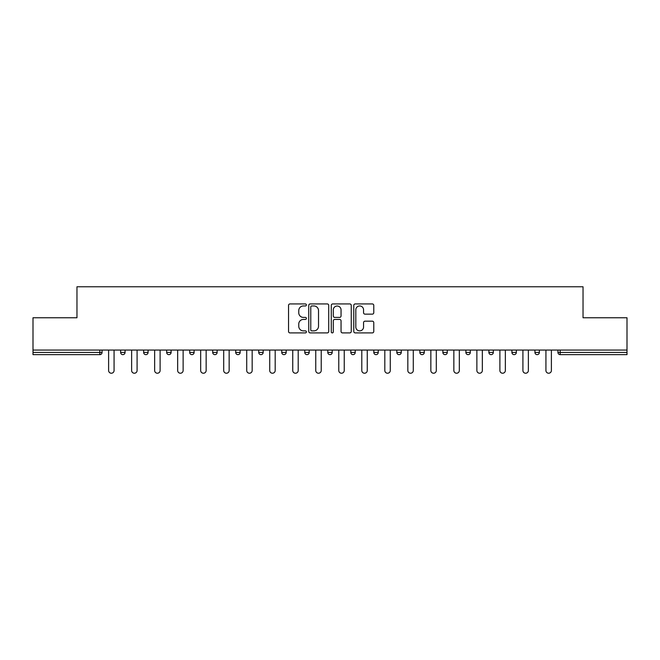 <?xml version="1.0" encoding="UTF-8"?>
<svg xmlns="http://www.w3.org/2000/svg" width="660" height="660" viewBox="0 0 660 660"><rect width="100%" height="100%" fill="white"/><g stroke="black" fill="none" stroke-linecap="round" stroke-linejoin="round"><path stroke-width="0.99" d="M306.397 304.953A1.015 1.015 0 0 0 305.382 303.938L289.996 303.938A1.452 1.452 0 0 0 288.544 305.382L288.544 331.452A1.452 1.452 0 0 0 289.996 332.904L305.382 332.904A1.015 1.015 0 0 0 306.397 331.889A1.015 1.015 0 0 0 305.382 330.875L303.385 330.875A4.636 4.636 0 0 1 298.757 326.238L298.757 324.068A4.636 4.636 0 0 1 303.385 319.432L305.382 319.432A1.015 1.015 0 0 0 306.397 318.417A1.015 1.015 0 0 0 305.382 317.402L303.385 317.402A4.636 4.636 0 0 1 298.757 312.774L298.757 310.596A4.636 4.636 0 0 1 303.385 305.959L305.382 305.959A1.015 1.015 0 0 0 306.397 304.953M372.322 314.143A1.452 1.452 0 0 0 373.774 312.7L373.774 305.382A1.452 1.452 0 0 0 372.322 303.938L355.237 303.938A1.452 1.452 0 0 0 353.785 305.382L353.785 331.452A1.452 1.452 0 0 0 355.237 332.904L372.322 332.904A1.452 1.452 0 0 0 373.774 331.452L373.774 322.616A1.452 1.452 0 0 0 372.322 321.173L365.013 321.173A1.452 1.452 0 0 0 363.561 322.616L363.561 326.997A3.877 3.877 0 0 1 359.692 330.875A3.877 3.877 0 0 1 355.814 326.997L355.814 309.837A3.877 3.877 0 0 1 359.692 305.959A3.877 3.877 0 0 1 363.561 309.837L363.561 312.7A1.452 1.452 0 0 0 365.013 314.143L372.322 314.143M33 350.064L33 317.757L76.964 317.757L76.964 286.77L583.036 286.77L583.036 317.757L627 317.757L627 350.064L33 350.064L33 352.423L99.833 352.423L99.833 350.064M328.729 305.382A1.452 1.452 0 0 0 327.286 303.938L310.192 303.938A1.452 1.452 0 0 0 308.748 305.382L308.748 331.452A1.452 1.452 0 0 0 310.192 332.904L327.286 332.904A1.452 1.452 0 0 0 328.729 331.452L328.729 305.382M332.714 303.938L349.808 303.938A1.452 1.452 0 0 1 351.252 305.382L351.252 331.452A1.452 1.452 0 0 1 349.808 332.904L342.49 332.904A1.452 1.452 0 0 1 341.047 331.452L341.047 320.884A1.452 1.452 0 0 0 339.595 319.432L334.744 319.432A1.452 1.452 0 0 0 333.292 320.884L333.292 331.889A1.015 1.015 0 0 1 332.277 332.904A1.015 1.015 0 0 1 331.271 331.889L331.271 305.382A1.452 1.452 0 0 1 332.714 303.938M99.833 354.643A2.211 2.211 0 0 0 102.052 352.423L99.833 352.423L99.833 354.643A2.211 2.211 0 0 0 102.052 352.423L102.052 350.064L102.052 352.423A2.211 2.211 0 0 1 99.833 354.643L33 354.643L33 352.423M627 350.064L627 354.643L560.167 354.643A2.211 2.211 0 0 1 557.947 352.423L557.947 350.064L557.947 352.423L627 352.423M120.64 350.064L120.64 352.423L120.64 350.064M122.851 354.643A2.211 2.211 0 0 1 120.64 352.423A2.211 2.211 0 0 0 122.851 354.643A2.211 2.211 0 0 0 125.062 352.423L125.062 350.064L125.062 352.423A2.211 2.211 0 0 1 122.851 354.643A2.211 2.211 0 0 1 120.64 352.423L125.062 352.423A2.211 2.211 0 0 1 122.851 354.643M143.657 350.064L143.657 352.423L143.657 350.064M148.079 350.064L148.079 352.423L148.079 350.064M166.675 352.423A2.211 2.211 0 0 0 168.886 354.643A2.211 2.211 0 0 0 171.097 352.423A2.211 2.211 0 0 1 168.886 354.643A2.211 2.211 0 0 0 171.097 352.423L171.097 350.064L171.097 352.423L166.675 352.423A2.211 2.211 0 0 0 168.886 354.643A2.211 2.211 0 0 1 166.675 352.423L166.675 350.064M189.692 350.064L189.692 352.423L189.692 350.064M194.114 350.064L194.114 352.423L194.114 350.064M212.701 350.064L212.701 352.423L212.701 350.064M217.132 350.064L217.132 352.423L217.132 350.064M240.149 350.064L240.149 352.423L235.719 352.423A2.211 2.211 0 0 0 237.938 354.643A2.211 2.211 0 0 1 235.719 352.423L235.719 350.064M258.736 350.064L258.736 352.423L258.736 350.064M263.167 350.064L263.167 352.423L263.167 350.064M281.754 350.064L281.754 352.423L281.754 350.064M286.184 350.064L286.184 352.423L286.184 350.064M304.772 350.064L304.772 352.423L304.772 350.064M309.193 350.064L309.193 352.423L309.193 350.064M327.789 350.064L327.789 352.423L327.789 350.064M332.211 350.064L332.211 352.423L332.211 350.064M350.807 350.064L350.807 352.423L350.807 350.064M355.228 350.064L355.228 352.423A2.211 2.211 0 0 1 353.017 354.643A2.211 2.211 0 0 1 350.807 352.423L355.228 352.423A2.211 2.211 0 0 1 353.017 354.643M373.816 350.064L373.816 352.423L373.816 350.064M378.246 350.064L378.246 352.423L378.246 350.064M396.833 350.064L396.833 352.423L396.833 350.064M401.263 350.064L401.263 352.423L401.263 350.064M424.281 350.064L424.281 352.423A2.211 2.211 0 0 1 422.062 354.643A2.211 2.211 0 0 1 419.851 352.423L419.851 350.064M447.298 350.064L447.298 352.423A2.211 2.211 0 0 1 445.079 354.643A2.211 2.211 0 0 1 442.868 352.423L442.868 350.064M470.308 350.064L470.308 352.423A2.211 2.211 0 0 1 468.097 354.643A2.211 2.211 0 0 1 465.886 352.423L465.886 350.064M493.325 350.064L493.325 352.423A2.211 2.211 0 0 1 491.114 354.643A2.211 2.211 0 0 1 488.903 352.423L488.903 350.064M514.132 354.643A2.211 2.211 0 0 0 516.343 352.423L516.343 350.064L516.343 352.423A2.211 2.211 0 0 1 514.132 354.643A2.211 2.211 0 0 1 511.921 352.423L511.921 350.064M539.36 350.064L539.36 352.423A2.211 2.211 0 0 1 537.149 354.643A2.211 2.211 0 0 1 534.938 352.423L534.938 350.064M145.868 354.643A2.211 2.211 0 0 1 143.657 352.423A2.211 2.211 0 0 0 145.868 354.643A2.211 2.211 0 0 0 148.079 352.423A2.211 2.211 0 0 1 145.868 354.643A2.211 2.211 0 0 1 143.657 352.423L148.079 352.423A2.211 2.211 0 0 1 145.868 354.643M191.903 354.643A2.211 2.211 0 0 1 189.692 352.423A2.211 2.211 0 0 0 191.903 354.643A2.211 2.211 0 0 0 194.114 352.423A2.211 2.211 0 0 1 191.903 354.643A2.211 2.211 0 0 1 189.692 352.423L194.114 352.423A2.211 2.211 0 0 1 191.903 354.643M214.921 354.643A2.211 2.211 0 0 1 212.701 352.423A2.211 2.211 0 0 0 214.921 354.643A2.211 2.211 0 0 0 217.132 352.423A2.211 2.211 0 0 1 214.921 354.643A2.211 2.211 0 0 1 212.701 352.423L217.132 352.423A2.211 2.211 0 0 1 214.921 354.643M237.938 354.643A2.211 2.211 0 0 0 240.149 352.423A2.211 2.211 0 0 1 237.938 354.643A2.211 2.211 0 0 1 235.719 352.423M260.947 354.643A2.211 2.211 0 0 1 258.736 352.423L263.167 352.423A2.211 2.211 0 0 1 260.947 354.643A2.211 2.211 0 0 0 263.167 352.423M283.965 354.643A2.211 2.211 0 0 1 281.754 352.423L286.184 352.423A2.211 2.211 0 0 1 283.965 354.643A2.211 2.211 0 0 0 286.184 352.423M306.983 354.643A2.211 2.211 0 0 1 304.772 352.423A2.211 2.211 0 0 0 306.983 354.643A2.211 2.211 0 0 0 309.193 352.423A2.211 2.211 0 0 1 306.983 354.643A2.211 2.211 0 0 1 304.772 352.423L309.193 352.423M330 354.643A2.211 2.211 0 0 1 327.789 352.423A2.211 2.211 0 0 0 330 354.643A2.211 2.211 0 0 0 332.211 352.423A2.211 2.211 0 0 1 330 354.643A2.211 2.211 0 0 1 327.789 352.423L332.211 352.423A2.211 2.211 0 0 1 330 354.643M376.035 354.643A2.211 2.211 0 0 1 373.816 352.423L378.246 352.423A2.211 2.211 0 0 1 376.035 354.643A2.211 2.211 0 0 0 378.246 352.423M399.052 354.643A2.211 2.211 0 0 1 396.833 352.423A2.211 2.211 0 0 0 399.052 354.643A2.211 2.211 0 0 0 401.263 352.423A2.211 2.211 0 0 1 399.052 354.643A2.211 2.211 0 0 1 396.833 352.423L401.263 352.423M311.792 305.959A1.015 1.015 0 0 0 310.777 306.974L310.777 329.86A1.015 1.015 0 0 0 311.792 330.875L313.888 330.875A4.636 4.636 0 0 0 318.524 326.238L318.524 310.596A4.636 4.636 0 0 0 313.888 305.959L311.792 305.959M341.047 309.911A3.877 3.877 0 0 0 337.169 306.034A3.877 3.877 0 0 0 333.292 309.911L333.292 315.959A1.452 1.452 0 0 0 334.744 317.402L339.595 317.402A1.452 1.452 0 0 0 341.047 315.959L341.047 309.911M108.611 350.064L108.611 370.499A2.731 2.731 0 0 0 111.342 373.23A2.731 2.731 0 0 0 114.073 370.499L114.073 350.064M131.629 350.064L131.629 370.499A2.731 2.731 0 0 0 134.359 373.23A2.731 2.731 0 0 0 137.09 370.499L137.09 350.064M154.646 350.064L154.646 370.499A2.731 2.731 0 0 0 157.377 373.23A2.731 2.731 0 0 0 160.108 370.499L160.108 350.064M177.664 350.064L177.664 370.499A2.731 2.731 0 0 0 180.394 373.23A2.731 2.731 0 0 0 183.125 370.499L183.125 350.064M200.681 350.064L200.681 370.499A2.731 2.731 0 0 0 203.412 373.23A2.731 2.731 0 0 0 206.143 370.499L206.143 350.064M223.699 350.064L223.699 370.499A2.731 2.731 0 0 0 226.429 373.23A2.731 2.731 0 0 0 229.152 370.499L229.152 350.064M246.716 350.064L246.716 370.499A2.731 2.731 0 0 0 249.439 373.23A2.731 2.731 0 0 0 252.169 370.499L252.169 350.064M269.726 350.064L269.726 370.499A2.731 2.731 0 0 0 272.456 373.23A2.731 2.731 0 0 0 275.187 370.499L275.187 350.064M292.743 350.064L292.743 370.499A2.731 2.731 0 0 0 295.474 373.23A2.731 2.731 0 0 0 298.204 370.499L298.204 350.064M315.76 350.064L315.76 370.499A2.731 2.731 0 0 0 318.491 373.23A2.731 2.731 0 0 0 321.222 370.499L321.222 350.064M338.778 350.064L338.778 370.499A2.731 2.731 0 0 0 341.509 373.23A2.731 2.731 0 0 0 344.239 370.499L344.239 350.064M361.796 350.064L361.796 370.499A2.731 2.731 0 0 0 364.526 373.23A2.731 2.731 0 0 0 367.257 370.499L367.257 350.064M384.813 350.064L384.813 370.499A2.731 2.731 0 0 0 387.544 373.23A2.731 2.731 0 0 0 390.274 370.499L390.274 350.064M407.83 350.064L407.83 370.499A2.731 2.731 0 0 0 410.561 373.23A2.731 2.731 0 0 0 413.284 370.499L413.284 350.064M430.848 350.064L430.848 370.499A2.731 2.731 0 0 0 433.57 373.23A2.731 2.731 0 0 0 436.301 370.499L436.301 350.064M453.857 350.064L453.857 370.499A2.731 2.731 0 0 0 456.588 373.23A2.731 2.731 0 0 0 459.319 370.499L459.319 350.064M476.875 350.064L476.875 370.499A2.731 2.731 0 0 0 479.606 373.23A2.731 2.731 0 0 0 482.336 370.499L482.336 350.064M499.892 350.064L499.892 370.499A2.731 2.731 0 0 0 502.623 373.23A2.731 2.731 0 0 0 505.354 370.499L505.354 350.064M522.91 350.064L522.91 370.499A2.731 2.731 0 0 0 525.64 373.23A2.731 2.731 0 0 0 528.371 370.499L528.371 350.064M545.927 350.064L545.927 370.499A2.731 2.731 0 0 0 548.658 373.23A2.731 2.731 0 0 0 551.389 370.499L551.389 350.064M560.167 350.064L560.167 354.643M422.062 354.643A2.211 2.211 0 0 0 424.281 352.423L419.851 352.423M445.079 354.643A2.211 2.211 0 0 0 447.298 352.423L442.868 352.423M468.097 354.643A2.211 2.211 0 0 0 470.308 352.423L465.886 352.423M491.114 354.643A2.211 2.211 0 0 0 493.325 352.423L488.903 352.423M516.343 352.423L511.921 352.423M537.149 354.643A2.211 2.211 0 0 0 539.36 352.423L534.938 352.423"/></g></svg>
